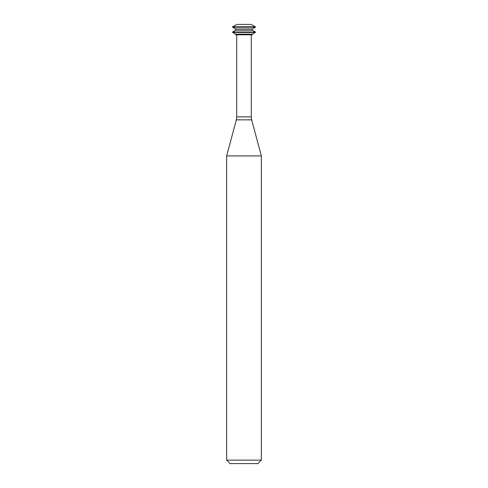 <?xml version="1.0" encoding="UTF-8"?>
<svg xmlns="http://www.w3.org/2000/svg" width="488" height="488" viewBox="0 0 488 488"><rect width="100%" height="100%" fill="white"/><g stroke="black" fill="none" stroke-linecap="round" stroke-linejoin="round"><path stroke-width="0.73" d="M255.383 26.785L251.253 24.4L236.747 24.4L232.617 26.785L232.617 27.218L255.383 27.218L255.383 26.785L232.617 26.785M255.383 27.218L252.381 28.951L235.619 28.951L232.617 27.218M252.381 28.951L252.381 30.25L235.619 30.25L232.617 31.982L232.617 32.415L255.383 32.415L255.383 31.982L232.617 31.982M252.381 30.25L255.383 31.982M255.383 32.415L252.381 34.154L235.619 34.154L232.617 32.415M252.381 34.154L252.381 34.8L235.619 34.8L235.619 34.154M251.283 34.8L251.283 116.864L236.717 116.864L236.717 34.8M251.674 119.853L236.326 119.853L226.664 155.91L261.336 155.91L251.674 119.853L251.283 116.864M261.336 155.91L261.336 460.135L226.664 460.135L226.664 155.91M261.336 460.135L257.871 463.6L230.129 463.6L226.664 460.135M235.619 28.951L235.619 30.25M236.326 119.853L236.717 116.864"/></g></svg>
